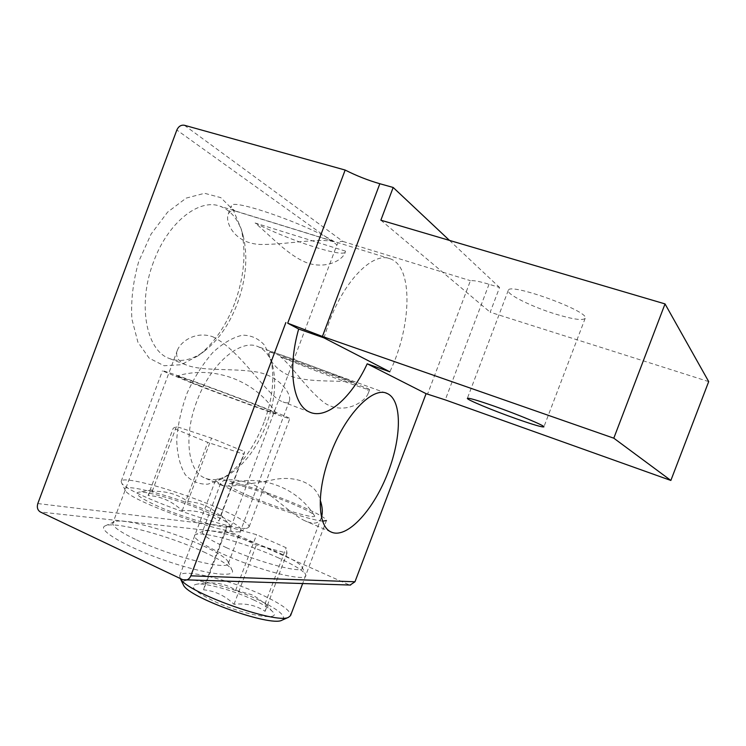 <?xml version="1.0" encoding="UTF-8"?>
<svg xmlns="http://www.w3.org/2000/svg" width="746" height="746" viewBox="0 0 746 746"><rect width="100%" height="100%" fill="white"/><g stroke="black" fill="none" stroke-linecap="round" stroke-linejoin="round"><path stroke-width="0.56" stroke-dasharray="3.73 2.8" d="M555.779 314.15C573.087 319.363 582.887 320.752 585.181 318.337C590.319 311.52 508.567 281.913 508.259 290.408C506.18 294.148 532.094 306.932 555.779 314.15M708.7 381.598L490.187 312.22L499.559 287.49L489.022 284.254C479.846 281.494 473.654 280.3 470.437 280.683L427.523 394.186M182.807 579.735L350.126 585.05M348.699 584.678L233.311 533.25L40.396 512.008M37.813 503.559L231.036 526.825C230.225 529.744 230.98 531.889 233.311 533.25M231.036 526.825L336.959 244.837L176.839 130.018M184.383 125.263L342.936 241.452C340.279 240.949 338.283 242.077 336.959 244.837M342.936 241.452L470.437 280.683M380.861 220.191L490.187 312.22M449.493 240.417L499.559 287.49M196.702 401.646C183.488 436.009 187.824 470.773 204.236 477.757C211.5 481.058 219.66 480.088 228.696 474.829C244.679 464.59 257.37 447.469 266.77 423.458C274.481 402.29 276.542 383.463 272.943 366.976C270.341 356.616 265.399 349.846 258.125 346.676C240.669 338.264 210.381 363.852 196.702 401.646M264.103 422.115C253.761 448.607 239.68 467.555 221.86 478.96L207.966 484.163C199.07 484.527 191.48 481.329 185.185 474.568C180.019 465.793 177.194 454.286 176.709 440.056C177.772 424.754 181.287 409.004 187.246 392.806C194.436 377.168 202.977 363.712 212.871 352.438C223.073 343.057 232.985 337.304 242.599 335.178C251.589 335.262 259.021 338.749 264.895 345.64L270.873 359.572C274.873 377.933 272.626 398.774 264.103 422.115M234.654 303.296C225.898 326.17 213.766 343.654 198.249 355.758L181.036 364.738L164.101 365.745L149.144 358.155L137.898 342.153L131.874 318.999C130.802 300.657 133.077 281.494 138.709 261.529L151.074 234.104L167.598 212.134L186.183 198.11L204.59 193.289L220.816 197.643L233.358 210.158L241.247 229.087C246.413 252.213 244.212 276.952 234.654 303.296M353.846 382.409L270.388 352.093L269.381 353.352C267.758 357.614 275.451 371.676 294.045 377.224C313.329 382.567 337.975 380.031 353.846 382.409C324.659 370.305 268.234 349.678 269.987 351.702L270.388 352.093M280.403 356.709L367.843 388.507L368.067 393.785C364.486 402.038 344.857 415 325.648 403.679C307.557 390.68 293.309 367.125 280.403 356.709C306.466 367.853 370.24 391.436 369.634 389.654L367.843 388.507M321.526 517.164L321.349 517.677C319.129 523.664 313.721 524.727 305.123 520.876C290.241 514.143 270.294 491.782 250.404 483.212C232.855 478.531 222.914 478.606 220.574 483.427L221.357 485.068C225.833 488.033 249.378 483.995 270.947 480.256C294.241 474.521 316.173 482.765 320.239 500.202M153.545 261.911C137.264 304.079 146.104 350.014 168.81 358.294C180.122 362.705 192.002 360.299 204.46 351.086C218.429 340.185 229.386 324.361 237.34 303.613C246.012 279.694 248.017 257.323 243.373 236.519C239.335 220.723 231.586 210.633 220.135 206.26C199.098 197.979 167.719 222.606 153.545 261.911M323.969 337.873L329.182 322.02C344.699 279.741 373.326 251.626 390.074 258.75C413.638 266.341 411.605 326.757 389.841 371.806M234.981 210.978L334.339 241.676C316.742 237.815 286.818 244.725 260.419 244.474C233.591 243.373 225.357 221.87 228.08 214.643C229.031 211.724 231.335 210.503 234.981 210.978C232.081 208.656 230.878 206.931 231.353 205.821L228.062 214.634M345.51 251.141L255.132 223.007C270.584 235.82 287.779 255.188 306.494 262.629C324.864 269.381 341.78 260.969 345.016 252.959L345.51 251.141L345.016 252.959M212.675 336.716C241.061 350.312 267.45 397.189 283.004 401.917C286.511 403.39 288.655 403.036 289.429 400.844C291.695 394.41 280.086 375.574 255.636 371.816C231.111 368.048 201.579 371.471 185.689 364.738C177.846 361.167 175.133 356.224 177.529 349.939C180.663 342.004 195.023 330.73 212.675 336.716M334.339 241.676C306.121 223.847 231.195 197.923 231.353 205.821M255.132 223.007C288.944 240.399 343.813 258.172 345.435 251.868M136.639 539.964C172.401 557.066 228.808 570.96 228.369 563.361L227.922 561.318C225.106 557.299 216.666 552.059 202.586 545.578C171.86 531.273 123.034 517.752 114.343 521.743L112.814 523.133C112.329 526.527 120.265 532.131 136.639 539.964M203.677 551.891C219.268 559.099 228.658 565.011 231.857 569.608C237.825 578.271 205.84 574.579 165.407 560.582C124.899 546.678 95.507 528.989 105.522 525.725C115.639 521.156 169.706 535.992 203.677 551.891M277.475 557.439C293.253 564.563 302.578 570.177 305.44 574.271C309.907 581.031 281.997 576.509 247.709 564.06C213.375 551.686 188.123 536.915 195.769 534.481C203.201 531.077 247.327 543.741 277.475 557.439M226.215 547.583C257.389 561.971 302.503 573.926 302.279 568.256L302.009 566.848C299.491 563.286 291.108 558.297 276.869 551.9C249.621 539.582 209.794 528.065 203.406 531.031L202.362 531.963C202.045 534.863 209.999 540.076 226.215 547.583M148.09 495.475C150.188 491.614 151.447 489.786 151.876 490.001L152.212 491.344C165.845 490.821 177.716 494.206 187.815 501.498C194.538 502.114 200.31 503.513 205.15 505.685C210.018 507.765 215.128 511.169 220.49 515.896L218.988 520.932C208.591 513.397 196.338 509.984 182.21 510.684C172.242 501.321 160.866 496.249 148.09 495.475L173.249 428.195L176.457 426.535L211.556 438.144L244.595 451.666L244.007 454.258L207.789 442.406L173.249 428.195M208.833 512.903C184.887 502.189 147.633 490.943 139.008 492.108C133.506 493.143 139.39 497.675 156.669 505.685C190.398 521.1 240.268 533.269 228.733 523.897C225.674 521.1 219.035 517.435 208.833 512.903M220.49 515.896L244.595 451.666M187.815 501.498L211.556 438.144M218.988 520.932L244.007 454.258M182.21 510.684L207.789 442.406M219.734 508.791C239.186 517.398 248.987 523.394 249.136 526.779L248.045 527.702C240.156 534.313 125.981 494.038 121.589 482.839L121.16 481.357C121.952 474.764 182.052 491.978 219.734 508.791M214.811 513.733C177.725 497.004 118.25 480.993 125.356 490.532C129.59 501.107 232.547 537.344 240.305 531.199C243.802 528.746 235.307 522.927 214.811 513.733M191.293 382.829L162.432 370.837C161.332 369.307 220.023 390.596 258.48 405.544C278.323 413.237 288.767 417.564 289.84 418.506C292.796 420.651 232.342 398.84 191.293 382.829M152.212 491.344L176.457 426.535M199.406 385.57L176.709 376.087C178.583 375.406 274.677 411.382 276.02 413.247C280.347 415.699 232.258 398.383 199.406 385.57M203.583 589.825L205.411 583.148C217.011 582.085 227.101 584.463 235.68 590.291L251.197 594.525C255.561 596.511 260.14 599.681 264.951 604.036L265.679 603.85C266.303 603.99 266.117 606.489 265.11 611.347C256.344 605.398 245.984 603.048 234.03 604.307C225.124 595.746 214.979 590.916 203.583 589.825L225.6 531.199L226.709 526.415L256.596 534.677L286.156 547.741L287.024 553.196L256.363 544.934L225.6 531.199M254.041 600.11C234.738 590.907 206.605 582.943 196.963 584.146C188.99 585.731 193.979 591.074 211.92 600.185C242.683 615.273 284.851 622.351 271.954 611.039C268.663 607.841 262.695 604.195 254.041 600.11M264.951 604.036L286.156 547.741M235.68 590.291L256.596 534.677M265.11 611.347L287.024 553.196M234.03 604.307L256.363 544.934M180.243 578.458L179.674 575.781C181.381 567.809 230.449 579.828 263.086 595.392C281.746 604.251 290.912 610.974 290.576 615.571M282.454 619.991C286.585 616.289 278.743 609.659 258.927 600.101C226.849 584.64 178.49 573.879 182.994 584.109M322.664 521.137C312.126 520.503 271.162 507.149 242.87 494.934C224.751 487.063 215.687 482.019 215.678 479.79C215.995 475.519 264.075 490.374 297.29 504.566C316.276 512.661 325.983 517.994 326.422 520.559L302.615 583.661M205.411 583.148L226.709 526.415M249.36 496.081C232.957 488.928 226.038 484.816 228.621 483.744C235.727 481.263 310.159 508.716 314.131 515.225C320.025 520.829 279.041 508.931 249.36 496.081M489.022 284.254L445.259 399.893M508.259 290.408L467.369 398.336M585.181 318.337L543.899 426.871M272.943 366.976L270.873 359.572M228.696 474.829L221.86 478.96M385.999 393.067L258.125 346.676M330.935 531.907L305.123 520.876M221.348 485.077L204.236 477.757M243.373 236.519L241.247 229.087M204.46 351.086L198.249 355.758M390.074 258.75L220.135 206.26M309.618 412.09L282.995 401.917M185.689 364.747L168.81 358.294M177.52 349.93L112.814 523.133M289.439 400.854L228.369 563.361M114.343 521.743L105.522 525.725M227.922 561.318L231.857 569.608M203.406 531.031L195.769 534.481M302.009 566.848L305.44 574.271M220.564 483.427L202.362 531.963M321.349 517.677L302.279 568.256M269.987 351.702L269.371 353.352M369.634 389.654L368.067 393.785M151.876 490.001L139.008 492.108M220.965 514.88L228.733 523.897M240.305 531.199L248.045 527.702M125.356 490.532L121.589 482.839M249.136 526.779L289.84 418.506M121.16 481.357L162.432 370.837M276.02 413.247C256.4 380.973 213.794 364.635 176.709 376.087M205.635 582.812L196.963 584.146M265.679 603.85L271.954 611.039M179.674 575.781L215.678 479.79M314.131 515.225C296.964 487.371 260.438 473.766 228.621 483.744"/><path stroke-width="1.12" d="M516.073 418.702C492.808 410.496 466.287 399.455 467.369 398.336C468.544 397.73 477.477 400.332 494.178 406.15C518.256 414.599 545.363 425.938 543.899 426.871C542.333 427.393 533.064 424.67 516.073 418.702M350.126 585.05L354.975 581.777L426.087 393.674L445.259 399.893L670.859 480.452L708.7 381.598L665.031 303.911L613.799 438.191L670.859 480.452M613.799 438.191L322.421 336.465L287.695 323.177L345.156 170.051C356.541 175.804 368.104 180.364 379.835 183.73L393.179 187.47L380.861 220.191L665.031 303.911M298.67 329.033L323.969 337.873L389.841 371.806L367.2 363.796C351.664 397.469 326.645 419.951 309.618 412.09C293.15 405.759 287.182 369.419 298.67 329.033L287.695 323.177M426.087 393.674L367.2 363.796M345.156 170.051L184.383 125.263C181.073 124.75 178.555 126.335 176.839 130.018L37.813 503.559C36.713 507.42 37.58 510.236 40.396 512.008L182.807 579.735L350.611 585.06M393.179 187.47L449.493 240.417M285.867 322.542L190.827 575.819C189.671 578.551 187.796 580.024 185.213 580.239M330.319 454.566C344.978 414.645 372.907 386.102 387.09 393.459C402.691 400.117 401.646 439.142 386.885 475.305C372.366 511.579 346.265 539.498 330.935 531.907C317.414 526.191 316.323 490.924 330.319 454.566M320.239 500.202C322.449 506.767 322.878 512.427 321.526 517.164M302.615 583.661L290.576 615.571L288.553 617.287C276.738 624.607 185.996 592.259 180.29 578.532L183.432 585.013C188.533 597.695 270.705 627.013 281.857 620.252L282.454 619.991M182.994 584.109L183.432 585.013M326.422 520.559L322.664 521.137M379.835 183.73L322.421 336.465M354.975 581.777L190.827 575.819M387.09 393.459L385.999 393.067M281.857 620.252L288.553 617.287"/></g></svg>
